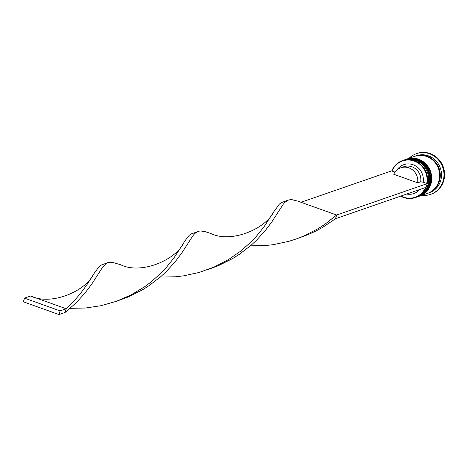 <?xml version="1.0" encoding="UTF-8"?>
<svg xmlns="http://www.w3.org/2000/svg" width="468" height="468" viewBox="0 0 468 468"><rect width="100%" height="100%" fill="white"/><g stroke="black" fill="none" stroke-linecap="round" stroke-linejoin="round"><path stroke-width="0.7" d="M396.858 170.083A15.28 14.42 70.9 0 1 414.279 165.233A15.28 14.42 70.9 0 1 423.148 182.192L426.734 183.474A19.2 18.123 -109.1 0 0 414.18 161.068A19.2 18.123 -109.1 0 0 392.038 171.06L394.998 172.119M391.769 170.96A19.592 18.492 70.9 0 1 402.544 160.553A19.592 18.492 70.9 0 1 414.414 160.659A19.592 18.492 70.9 0 1 427.565 179.226A19.592 18.492 70.9 0 1 415.379 197.578A19.592 18.492 70.9 0 1 403.51 197.473A19.592 18.492 70.9 0 1 400.608 196.145M400.971 196.022A19.2 18.123 -109.1 0 0 403.498 197.145A19.2 18.123 -109.1 0 0 425.488 187.522M415.379 197.578L416.479 197.192A19.592 18.492 -109.1 0 0 428.665 178.846A19.592 18.492 -109.1 0 0 415.514 160.278A19.592 18.492 -109.1 0 0 403.644 160.173L402.544 160.553M418.006 196.659A19.592 18.492 -109.1 0 0 418.316 196.56A19.592 18.492 -109.1 0 0 430.501 178.209A19.592 18.492 -109.1 0 0 417.351 159.641A19.592 18.492 -109.1 0 0 405.481 159.535A19.592 18.492 -109.1 0 0 405.177 159.641M414.964 156.248A19.592 18.492 70.9 0 1 415.268 156.142L416.497 155.715A19.592 18.492 70.9 0 1 428.36 155.821A19.592 18.492 70.9 0 1 441.517 174.394A19.592 18.492 70.9 0 1 429.326 192.74L428.103 193.167A19.592 18.492 70.9 0 1 427.799 193.266M409.102 158.278A21.551 20.34 70.9 0 1 416.467 153.656A21.551 20.34 70.9 0 1 429.519 153.767A21.551 20.34 70.9 0 1 443.986 174.195A21.551 20.34 70.9 0 1 430.583 194.378A21.551 20.34 70.9 0 1 421.931 195.302M404.685 159.81A19.592 18.492 70.9 0 1 404.867 159.746A19.592 18.492 70.9 0 1 416.736 159.851A19.592 18.492 70.9 0 1 429.893 178.425A19.592 18.492 70.9 0 1 417.702 196.771A19.592 18.492 70.9 0 1 417.52 196.835M406.522 159.173A19.592 18.492 70.9 0 1 406.704 159.108A19.592 18.492 70.9 0 1 418.573 159.214A19.592 18.492 70.9 0 1 431.724 177.787A19.592 18.492 70.9 0 1 419.539 196.133A19.592 18.492 70.9 0 1 419.351 196.197M406.704 159.108L414.66 156.353A19.592 18.492 70.9 0 1 426.529 156.458A19.592 18.492 70.9 0 1 439.68 175.032A19.592 18.492 70.9 0 1 427.489 193.378L419.539 196.133M415.268 156.142A19.592 18.492 70.9 0 1 427.138 156.248A19.592 18.492 70.9 0 1 440.294 174.816A19.592 18.492 70.9 0 1 428.103 193.167M416.772 153.551A21.551 20.34 70.9 0 1 417.076 153.44A21.551 20.34 70.9 0 1 430.133 153.557A21.551 20.34 70.9 0 1 444.6 173.985A21.551 20.34 70.9 0 1 431.192 194.167A21.551 20.34 70.9 0 1 430.888 194.273M419.773 189.505A15.28 14.42 70.9 0 1 406.686 194.039M400.807 167.79A13.32 12.572 70.9 0 1 417.684 182.824L393.746 174.254A13.32 12.572 70.9 0 1 400.807 167.79L403.866 166.731A13.32 12.572 70.9 0 1 420.744 181.759L423.148 182.192M417.684 182.824L420.744 181.759M426.734 183.474L427.179 183.631L426.091 187.317L335.538 218.702L336.627 215.023L297.718 201.117L292.325 199.748L290.137 199.678L287.832 200.228L284.772 202.433L283.111 204.411L272.101 221.487L265.175 230.724L256.3 240.441L251.094 245.267L239.224 254.405L232.625 258.558L218.34 265.707L208.137 269.469M301.041 202.281L391.587 170.896L392.038 171.06M427.179 183.631L336.627 215.023L324.956 224.248L318.439 228.472L304.288 235.79L296.776 238.779L289.084 241.26L273.441 244.647L265.672 245.542L250.433 245.84M287.832 200.228L281.075 202.743L279.39 204.077L273.95 211.583C265.795 228.741 231.315 243.617 210.752 233.474L204.691 231.49L199.994 230.923L190.932 233.994L189.248 235.322L185.878 239.581L173.71 258.283L166.029 267.795L161.442 272.668L150.743 282.227L144.671 286.738L131.245 294.828L116.491 301.269L100.989 305.709L85.387 308.032L70.147 308.33M335.538 218.702L322.768 227.313L315.783 231.104L308.482 234.462L298.28 238.224M197.689 231.473L194.629 233.678L192.968 235.656L181.958 252.732L175.032 261.969L166.152 271.692L160.951 276.512L149.081 285.65L142.483 289.803L128.197 296.952L117.994 300.719M60.079 310.875L24.488 298.139L23.4 301.819L58.991 314.56L60.079 310.875L66.199 308.757L30.777 296.08C51.193 305.861 85.498 291.353 93.664 274.072L86.703 285.065L79.969 294.214L71.3 303.913L66.199 308.757L65.11 312.437L76.009 302.936L84.889 293.214L91.816 283.977L102.825 266.9L106.154 263.484L107.915 262.571L112.039 262.238L120.609 264.724C141.172 274.862 175.652 259.986 183.807 242.828M273.95 211.583L263.853 227.038L256.171 236.551L251.585 241.424L240.885 250.983L228.296 259.717L214.145 267.035L198.941 272.505L183.298 275.892L175.529 276.787L160.29 277.085M107.546 262.718L100.79 265.239L99.105 266.567L93.664 274.072M24.488 298.139L30.607 296.022M58.991 314.56L65.11 312.437M417.275 196.917A19.592 18.492 -109.1 0 0 417.333 196.899C433.824 192.249 433.146 164.894 416.438 159.974L404.013 160.05A19.592 18.492 70.9 0 1 404.381 159.916A19.592 18.492 70.9 0 1 416.251 160.021A19.592 18.492 70.9 0 1 429.402 178.595A19.592 18.492 70.9 0 1 417.21 196.94A19.592 18.492 70.9 0 1 416.842 197.063L417.333 196.899A19.592 18.492 -109.1 0 0 429.525 178.548A19.592 18.492 -109.1 0 0 416.374 159.98A19.592 18.492 -109.1 0 0 404.504 159.875A19.592 18.492 -109.1 0 0 404.44 159.898M419.112 196.279A19.592 18.492 -109.1 0 0 419.17 196.262C435.661 191.611 434.977 164.262 418.275 159.342L405.85 159.412A19.592 18.492 70.9 0 1 406.218 159.278A19.592 18.492 70.9 0 1 418.082 159.383A19.592 18.492 70.9 0 1 431.239 177.957A19.592 18.492 70.9 0 1 419.047 196.303A19.592 18.492 70.9 0 1 418.679 196.425L419.17 196.262A19.592 18.492 -109.1 0 0 431.361 177.916A19.592 18.492 -109.1 0 0 418.205 159.342A19.592 18.492 -109.1 0 0 406.335 159.237A19.592 18.492 -109.1 0 0 406.277 159.26M420.229 155.388A19.399 18.305 70.9 0 1 427.085 156.429A19.399 18.305 70.9 0 1 439.867 172.195A19.399 18.305 70.9 0 1 432.461 190.687M404.867 159.746L405.481 159.535M416.467 153.656L417.076 153.44M430.583 194.378L431.192 194.167M417.702 196.771L418.316 196.56M301.205 202.346L300.895 202.229"/></g></svg>
